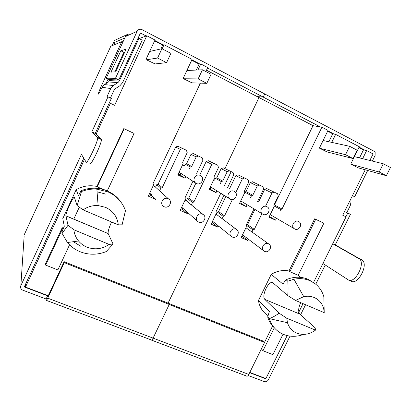 <?xml version="1.0" encoding="UTF-8"?>
<svg xmlns="http://www.w3.org/2000/svg" width="411" height="411" viewBox="0 0 411 411"><rect width="100%" height="100%" fill="white"/><g stroke="black" fill="none" stroke-linecap="round" stroke-linejoin="round"><path stroke-width="0.62" d="M47.727 298.155L64.265 262.629L64.111 261.663L168.572 303.339L169.24 304.464L153.082 338.125C152.229 339.779 151.572 340.395 151.104 339.974C151.572 340.395 152.229 339.779 153.082 338.125L47.727 298.155C46.88 299.912 46.366 300.631 46.186 300.302L46.109 299.002L22.79 290.171C20.807 289.195 20.165 287.69 20.858 285.655L24.115 236.556M110.091 79.672L108.478 81.979L104.415 84.589L113.379 85.509L110.739 88.55L107.014 96.626L107.98 96.883L91.828 131.874L97.556 137.336L97.69 137.839C98.08 141.533 86.942 164.816 86.115 162.083L81.44 154.387L20.858 285.655M46.109 299.002L47.594 295.822L24.275 286.955L83.757 158.204M101.347 88.858L100.274 88.334L121.723 41.717L110.816 46.191L24.239 234.743M100.274 88.334L98.126 94.124C98.399 94.545 99.524 92.681 101.496 88.54L102.077 87.281L104.415 84.589M129.182 34.873L127.693 34.786L127.97 34.19L114.612 40.376L111.89 45.749M112.203 45.621L113.436 42.934L124.774 37.971M115.47 78.296L118.784 79.934L109.203 79.647L106.259 78.193L115.47 78.296L137.161 31.282C138.307 29.34 139.925 28.791 142.016 29.633L373.959 151.176L375.14 152.399L375.094 155.492L372.325 161.076M127.693 34.786L125.422 36.569L137.161 31.282M106.259 78.193L125.422 36.569M111.001 72.131L120.839 50.774L126.12 49.14L115.671 71.807L111.001 72.131M207.509 68.005L263.245 97.104L264.756 93.949L263.245 97.104L257.152 96.575L263.245 97.104L320.41 126.948M118.784 79.934L140.459 33.003L146.157 35.978M154.777 40.478L163.29 44.922M191.875 59.847L199.88 64.024M64.111 261.663L47.661 297.014L47.594 295.822M64.265 262.629L169.24 304.464L168.572 303.339L263.487 341.202L264.576 342.455L248.799 374.431L153.082 338.125L169.24 304.464L264.576 342.455M108.078 79.087L106.017 83.561M89.819 163.748C90.733 166.512 101.877 143.285 101.404 139.56L101.255 139.052L95.198 133.441L111.335 98.512L107.98 96.883M113.379 85.509L117.962 82.57L119.277 81.049L138.944 38.48L142.227 40.186L122.576 82.683L119.945 85.714L115.373 88.653L114.053 90.168L110.41 98.059M138.944 38.48L137.716 38.942M122.797 42.266L121.723 41.717M91.828 131.874L95.198 133.441M115.804 44.147L113.436 42.934M124.785 52.048L123.85 52.31L114.833 71.868M123.85 52.31L120.839 50.774M290.017 336.111L268.347 379.795C267.489 381.264 266.266 381.911 264.684 381.732L248.121 375.5M325.281 265.008L315.756 284.222M305.584 304.721L300.575 314.821M350.984 281.037C357.056 285.82 368.348 266.189 362.728 260.507L335.253 244.91L350.439 214.29L344.536 211.593M350.835 198.878L350.994 202.13L350.259 205.613L346.807 212.579M265.763 378.51L265.64 378.762L249.662 372.685M151.489 340.118L246.466 376.029C247.165 376.527 247.941 375.998 248.799 374.431M46.381 300.379L151.043 339.866M352.489 195.533L354.708 196.633L367.67 170.478M327.834 130.821L334.076 134.078M359.091 147.138L364.953 150.2M354.708 196.633L352.371 195.764M265.64 378.762L265.316 378.341M345.928 216.767L347.793 213.006M362.728 260.507L359.861 259.182L332.725 243.749L335.253 244.91M359.861 259.182C365.441 264.843 354.143 284.515 348.122 279.752L322.938 263.497M48.251 295.74L25.477 287.073L25.605 284.073M206.481 70.194L259.007 97.546L224.956 168.644L231.167 171.623L224.396 185.741L231.167 171.623L229.451 170.806L227.201 171.664L222.675 181.102L221.324 181.626L220.435 183.481M220.784 193.268L168.068 303.138L220.784 193.268M155.091 63.941L145.941 59.533L154.993 40.021L146.794 35.742L114.602 105.319L110.405 103.3L96.092 134.269M84.481 159.396L25.477 287.073M191.916 82.832L183.116 78.522L192.086 59.395L164.025 44.737L162.124 48.817M205.844 71.545L207.719 67.563L200.804 63.946L197.963 69.988M155.877 198.693L155.553 199.371L148.273 196.124L153.575 184.883L153.077 183.486L200.383 83.125M155.564 187.159L156.781 184.606L160.845 188.176L159.596 190.822M160.845 188.176L162.242 187.642L180.337 149.368L182.664 148.499L186.414 150.287L187.205 152.64L182.638 162.283L183.116 163.686L177.804 174.906L184.95 178.21L185.741 176.54M184.359 166.044L185.263 164.164L190.257 167.036L189.327 168.988M190.257 167.036L191.639 166.517L196.196 156.915L198.498 156.052L202.191 157.809L202.962 160.136L196.679 173.339M187.709 212.544L187.246 213.515L180.182 210.36L185.443 199.314L184.971 197.943L192.918 181.251M186.368 200.861L187.483 198.534L192.497 202.505L191.346 204.914M192.497 202.505L193.864 201.976L211.814 164.349L214.09 163.486L217.727 165.217L218.482 167.518L213.946 177.002L214.403 178.374L209.127 189.404L216.058 192.61L216.905 190.848M62.21 227.684L62.431 228.876L45.642 265.11L45.554 263.636L62.21 227.684L63.489 228.213M105.38 190.175L97.15 186.882L96.904 186.45L123.819 128.571L134.073 133.452L107.266 190.92M96.904 186.45C89.649 184.919 82.745 185.978 76.194 189.635L62.78 218.621L64.296 226.245L61.881 232.169L62.097 233.381L68.026 225.264L65.914 215.909L108.15 233.551C107.908 231.342 109.054 227.494 111.587 222.002M123.161 41.475L122.093 41.907M110.405 103.3L109.3 102.92M79.308 207.165L73.728 219.191M179.766 174.937L180.403 173.036M181.965 209.286L182.474 207.92M151.269 195.523L151.664 194.475M209.929 188.926L210.602 186.928M191.696 60.232L199.083 64.085L200.804 63.946M154.598 40.874L162.658 45.082L164.025 44.737M139.144 38.583L146.794 35.742M151.921 194.732L151.623 195.425L151.947 194.757M186.414 150.287L177.876 146.203L175.62 147.04L158.132 184.092L156.781 184.606M180.763 173.272L180.095 174.963L180.871 173.344M202.191 157.809L193.242 153.524L191.007 154.361L186.604 163.655L185.263 164.164M182.782 208.192L182.371 209.178L182.823 208.228M195.867 183.198L188.808 198.02L187.483 198.534M199.71 175.137L206.168 161.574L211.814 164.349M217.727 165.217L208.377 160.742L206.168 161.574M211.002 187.175L210.293 188.952L211.115 187.246M214.557 180.121L215.421 178.328L221.324 181.626M227.622 187.58L233.761 174.788L233.032 172.512L223.291 167.852L221.108 168.685L216.731 177.824L215.421 178.328M223.291 167.852L229.451 170.806M221.108 168.685L227.201 171.664M216.731 177.824L222.675 181.102M209.451 188.731L216.058 192.61M230.294 199.181L229.502 198.693C225.639 195.913 229.888 189.055 234.1 191.279L234.943 191.814C238.704 194.65 234.47 201.364 230.294 199.181M208.377 160.742L214.09 163.486M188.808 198.02L193.864 201.976M180.876 208.906L182.371 209.178L187.246 213.515M198.78 222.125L198.2 221.806C193.92 219.253 198.117 211.953 202.572 214.208L203.209 214.563C207.385 217.178 203.188 224.334 198.78 222.125M193.242 153.524L198.498 156.052M191.007 154.361L196.196 156.915M186.604 163.655L191.639 166.517M178.117 174.238L180.095 174.963L184.95 178.21M196.401 183.496L195.631 183.029C191.547 180.208 195.841 173.129 200.234 175.446L201.056 175.954C205.032 178.831 200.753 185.762 196.401 183.496M177.876 146.203L182.664 148.499M175.62 147.04L180.337 149.368M158.132 184.092L162.242 187.642M148.962 194.665C150.775 195.451 151.664 195.703 151.623 195.425L155.553 199.371M164.189 206.748L163.624 206.445C159.139 203.846 163.378 196.345 168.012 198.683L168.628 199.022C173.01 201.683 168.777 209.04 164.189 206.748M199.083 64.085L196.273 70.065M186.882 70.492L202.453 69.783L211.095 74.273L206.81 83.346L191.531 82.822M202.453 69.783L198.159 78.897L206.81 83.346M198.159 78.897L183.594 78.763M162.658 45.082L160.86 48.95M149.681 51.467L161.919 48.709L170.904 53.384L166.578 62.657L154.664 63.988M161.919 48.709L157.583 58.028L166.578 62.657M157.583 58.028L146.434 59.785M62.431 228.876L63.104 229.153M45.642 265.11L57.879 269.929L69.551 244.828M80.592 246.174L73.43 241.694M121.281 202.566C118.609 198.575 115.172 195.323 110.97 192.81L111.566 193.709C118.26 197.789 122.899 203.435 125.473 210.648L122.093 224.812L118.301 224.868L83.109 209.862L77.14 205.608L74.448 197.48C73.903 194.886 65.406 213.093 65.894 215.79L65.914 215.909M77.14 205.608L81.491 191.536L81.126 190.642L78.444 195.718L76.194 189.635M108.201 233.679L113.066 244.016L106.264 251.558C97.535 255.031 88.822 255.092 80.119 251.743L79.595 251.527C74.812 249.467 70.754 246.461 67.419 242.516L62.097 233.381M83.109 209.862C87.641 206.697 92.645 205.269 98.121 205.562L105.555 207.35C113.092 210.941 117.341 216.777 118.301 224.868M111.566 193.709L108.042 191.901L96.852 189.137C91.581 188.777 86.459 189.579 81.491 191.536M110.97 192.81L107.477 191.012C98.861 187.39 90.081 187.267 81.126 190.642M105.627 194.079L97.058 191.788M97.15 186.882L124.173 128.771L123.819 128.571M124.173 128.771L134.073 133.452M113.066 244.016L109.126 244.411C102.169 249.117 94.782 250.032 86.962 247.15C83.639 245.773 80.833 243.723 78.552 240.995C75.876 237.722 74.309 233.977 73.862 229.759L68.026 225.264M73.862 229.759L109.126 244.411M287.202 335.597L265.902 378.567L249.785 372.433M233.032 172.512L224.956 168.644L259.007 97.546L313.012 125.663L321.916 127.21L282.018 208.999L280.728 209.512L279.886 211.233M365.23 169.794L342.738 215.225L346.067 216.833L313.506 282.527M303.041 303.637L298.15 313.506M218.544 226.076L217.989 227.232L211.136 224.175L216.356 213.309L215.909 211.968L223.944 195.235M216.248 214.223L217.301 212.055L223.199 216.407L222.12 218.647M223.199 216.407L224.534 215.878L232.41 199.525M229.574 188.7L235.827 175.687L242.351 178.877L235.709 192.672M242.351 178.877L244.576 178.014L248.105 179.699L248.819 181.95L244.319 191.279L244.751 192.62L239.515 203.466L246.246 206.579L247.114 204.786M250.335 182.592L257.276 185.978L259.48 185.12L262.953 186.779L252.472 181.765L250.335 182.592L245.994 191.588L244.715 192.086L251.47 195.775L250.607 197.557M251.47 195.775L252.791 195.256L257.276 185.978M262.953 186.779L263.646 189.009L257.615 201.457M248.45 239.264L247.828 240.543L241.175 237.579L246.359 226.887L245.932 225.577L254.003 208.916M254.912 209.461L247.535 224.683L246.266 225.192L253.001 229.893L251.969 232.015M253.001 229.893L254.306 229.374L261.935 213.669M258.54 201.971L264.638 189.394L271.984 192.975L265.681 205.947M271.984 192.975L274.158 192.117L277.584 193.751L278.262 195.96L273.798 205.13L274.204 206.45L269.015 217.121L275.545 220.142L276.428 218.328M327.048 151.921L319.383 148.119L328.04 130.405L321.916 127.21M358.13 167.811L350.711 164.123L359.291 146.732L335.638 134.376L331.718 142.386M369.854 160.465L373.085 153.935L366.648 150.57L362.641 158.677M314.667 218.822L323.873 223.209L298.155 275.334L289.914 271.676L289 270.977L314.667 218.822L323.873 223.209M289 270.977C282.907 269.811 276.988 270.936 271.245 274.358L258.437 300.482C259.5 307.109 262.716 312.16 268.09 315.643M264.52 342.394L272.606 326.005M212.708 221.354L212.225 222.531L212.77 221.406M225.86 196.427L218.595 211.547L217.301 212.055M248.105 179.699L237.984 174.855L235.827 175.687M277.584 193.751L266.749 188.567L264.638 189.394M313.012 125.663L274.425 204.955L273.818 205.197M358.916 147.492L363.488 149.876L366.648 150.57M327.659 131.181L332.725 133.827L335.638 134.376M363.488 149.876L359.522 157.901M354.405 156.637L383.268 163.789L390.45 167.518L386.376 175.703L357.688 167.688M383.268 163.789L379.183 172.009L386.376 175.703M379.183 172.009L350.984 164.261M332.725 133.827L328.846 141.759M323.103 140.5L349.653 146.311L357.097 150.179L352.977 158.528L326.586 151.803M349.653 146.311L345.528 154.695L352.977 158.528M345.528 154.695L319.66 148.263M274.425 204.955L282.018 208.999M274.039 205.921L280.728 209.512M269.333 216.463L275.545 220.142M294.831 229.05L293.983 228.501C290.546 225.783 294.702 219.376 298.571 221.431L299.47 222.038C302.794 224.807 298.658 231.064 294.831 229.05M266.749 188.567L274.158 192.117M247.535 224.683L254.306 229.374M241.925 236.032L247.828 240.543M264.627 251.393L264.001 251.039C260.122 248.557 264.242 241.663 268.352 243.759L269.035 244.16C272.806 246.703 268.691 253.443 264.627 251.393M252.472 181.765L259.48 185.12M245.994 191.588L252.791 195.256M239.885 202.7L246.246 206.579M263.091 214.362L262.269 213.843C258.617 211.1 262.819 204.462 266.857 206.605L267.731 207.17C271.275 209.97 267.083 216.458 263.091 214.362M237.984 174.855L244.576 178.014M218.595 211.547L224.534 215.878M211.86 222.67L212.225 222.531L217.989 227.232M232.241 236.998L231.64 236.664C227.56 234.152 231.722 227.052 236.001 229.225L236.659 229.6C240.63 232.174 236.479 239.125 232.241 236.998M283.035 334.21L272.914 354.657L262.968 350.737L261.411 348.872M262.968 350.737L274.296 327.788M274.363 327.85C271.234 324.875 269.015 321.248 267.7 316.973L269.385 311.399L258.437 300.482M295.545 300.441L303.75 296.65L293.922 279.228C299.676 278.083 305.08 278.596 310.135 280.775L314.626 283.349C319.198 286.739 322.286 291.245 323.878 296.865L324.207 312.663L295.545 300.441L287.69 295.55L273.115 282.984C269.328 279.203 261.077 295.56 264.823 299.398L299.778 314.091C298.052 311.451 298.371 307.639 300.739 302.655M267.7 316.973L269.385 318.659C273.495 316.912 276.706 315.062 279.023 313.115L264.977 299.562M287.69 295.55C288.142 291.902 288.183 287.119 287.813 281.191L286.025 279.752L282.86 284.027L271.245 274.358M303.75 296.65C307.541 295.869 311.112 296.187 314.451 297.6C320.57 300.544 323.822 305.568 324.207 312.663M293.922 279.228L287.813 281.191M314.626 283.349L308.204 279.346C301.124 276.382 293.731 276.521 286.025 279.752M299.953 314.266L315.833 328.44L315.494 330.136C309.416 334.477 303.179 335.484 296.793 333.157C292.144 331.153 289.036 327.665 287.474 322.702L286.76 318.201L279.023 313.115M289.914 271.676L315.679 219.33M303.637 334.405C296.701 336.928 290.012 336.938 283.564 334.436L282.881 334.143C276.187 331.06 271.681 325.902 269.354 318.669M286.76 318.201L315.494 330.136M110.739 88.55L102.077 87.281M117.962 82.57L108.478 81.979M119.277 81.049L109.65 80.638M97.556 137.336L101.255 139.052M358.829 258.314L361.685 259.639M213.782 179.669L214.162 179.9M185.094 200.044L186.306 200.809M182.474 165.042L183.635 165.612M179.34 172.343L195.631 183.029M153.175 185.731L155.456 187.067M150.159 192.97L149.861 192.759M216.001 214.049L236.659 229.6M304.52 296.501L303.39 296.018M97.69 137.839L101.404 139.56M210.375 186.789L229.502 198.693M185.88 200.465L203.209 214.563M181.677 207.216L197.372 221.077M154.685 186.368L168.628 199.022M150.77 193.581L149.969 195.086M108.15 233.551L65.894 215.79M98.121 205.562L96.852 189.137M78.552 240.995L67.419 242.516M270.212 214.65L293.983 228.501M242.531 234.784L264.001 251.039M240.738 200.933L262.269 213.843M212.554 221.226L231.167 236.284M245.948 227.73L269.035 244.16M299.778 314.091L264.823 299.398M300.862 277.379L297.805 275.082M287.474 322.702L269.385 318.659"/></g></svg>
